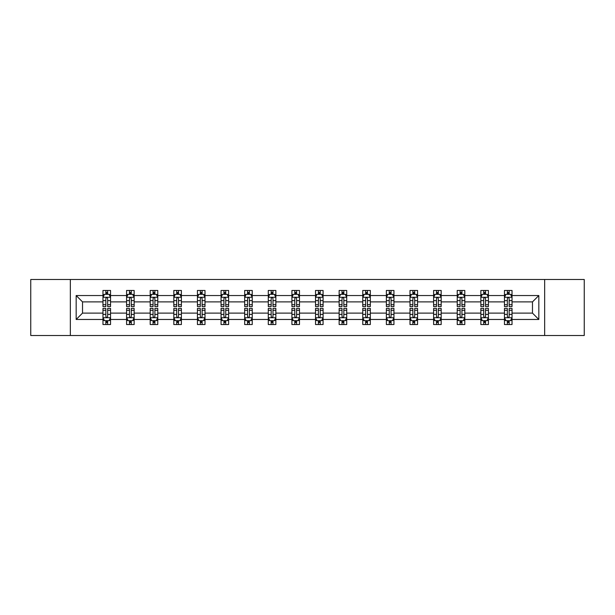 <?xml version="1.0" encoding="UTF-8"?>
<svg xmlns="http://www.w3.org/2000/svg" width="615" height="615" viewBox="0 0 615 615"><rect width="100%" height="100%" fill="white"/><g stroke="black" fill="none" stroke-linecap="round" stroke-linejoin="round"><path stroke-width="0.92" d="M544.659 335.506L584.25 335.506L584.25 279.494L544.659 279.494L544.659 335.506L70.341 335.506L70.341 279.494L30.75 279.494L30.75 335.506L70.341 335.506M512.034 319.462L512.034 313.104L532.475 313.104L538.832 319.462L512.034 319.462L512.034 324.536L509.159 324.536L509.159 320.669M544.659 279.494L70.341 279.494M504.461 319.462L488.418 319.462L488.418 313.104L504.461 313.104L504.461 324.536L512.034 324.536L512.034 320.492L510.611 320.492M488.418 319.462L488.418 324.536L485.543 324.536L485.543 320.669M480.845 319.462L464.802 319.462L464.802 313.104L480.845 313.104L480.845 324.536L488.418 324.536L488.418 320.492L486.995 320.492M464.802 319.462L464.802 324.536L461.927 324.536L461.927 320.669M457.229 319.462L441.178 319.462L441.178 313.104L457.229 313.104L457.229 324.536L464.802 324.536L464.802 320.492L463.379 320.492M441.178 319.462L441.178 324.536L438.303 324.536L438.303 320.669M433.613 319.462L417.562 319.462L417.562 313.104L433.613 313.104L433.613 324.536L441.178 324.536L441.178 320.492L439.756 320.492M417.562 319.462L417.562 324.536L414.687 324.536L414.687 320.669M409.997 319.462L393.946 319.462L393.946 313.104L409.997 313.104L409.997 324.536L417.562 324.536L417.562 320.492L416.14 320.492M393.946 319.462L393.946 324.536L391.071 324.536L391.071 320.669M386.374 319.462L370.33 319.462L370.33 313.104L386.374 313.104L386.374 324.536L393.946 324.536L393.946 320.492L392.524 320.492M370.33 319.462L370.33 324.536L367.455 324.536L367.455 320.669M362.758 319.462L346.714 319.462L346.714 313.104L362.758 313.104L362.758 324.536L370.33 324.536L370.33 320.492L368.908 320.492M346.714 319.462L346.714 324.536L343.831 324.536L343.831 320.669M339.142 319.462L323.09 319.462L323.09 313.104L339.142 313.104L339.142 324.536L346.714 324.536L346.714 320.492L345.292 320.492M323.09 319.462L323.09 324.536L320.215 324.536L320.215 320.669M315.526 319.462L299.474 319.462L299.474 313.104L315.526 313.104L315.526 324.536L323.09 324.536L323.09 320.492L321.668 320.492M299.474 319.462L299.474 324.536L296.599 324.536L296.599 320.669M291.91 319.462L275.858 319.462L275.858 313.104L291.91 313.104L291.91 324.536L299.474 324.536L299.474 320.492L298.052 320.492M275.858 319.462L275.858 324.536L272.983 324.536L272.983 320.669M268.286 319.462L252.242 319.462L252.242 313.104L268.286 313.104L268.286 324.536L275.858 324.536L275.858 320.492L274.436 320.492M252.242 319.462L252.242 324.536L249.367 324.536L249.367 320.669M244.67 319.462L228.626 319.462L228.626 313.104L244.67 313.104L244.67 324.536L252.242 324.536L252.242 320.492L250.82 320.492M228.626 319.462L228.626 324.536L225.743 324.536L225.743 320.669M221.054 319.462L205.003 319.462L205.003 313.104L221.054 313.104L221.054 324.536L228.626 324.536L228.626 320.492L227.196 320.492M205.003 319.462L205.003 324.536L202.127 324.536L202.127 320.669M197.438 319.462L181.387 319.462L181.387 313.104L197.438 313.104L197.438 324.536L205.003 324.536L205.003 320.492L203.58 320.492M181.387 319.462L181.387 324.536L178.511 324.536L178.511 320.669M173.822 319.462L157.771 319.462L157.771 313.104L173.822 313.104L173.822 324.536L181.387 324.536L181.387 320.492L179.964 320.492M157.771 319.462L157.771 324.536L154.895 324.536L154.895 320.669M150.198 319.462L134.155 319.462L134.155 313.104L150.198 313.104L150.198 324.536L157.771 324.536L157.771 320.492L156.348 320.492M134.155 319.462L134.155 324.536L131.279 324.536L131.279 320.669M126.582 319.462L110.539 319.462L110.539 313.104L126.582 313.104L126.582 324.536L134.155 324.536L134.155 320.492L132.732 320.492M110.539 319.462L110.539 324.536L107.656 324.536L107.656 320.669M102.966 319.462L76.168 319.462L76.168 295.538L102.966 295.538L102.966 301.896L82.525 301.896L82.525 313.104L102.966 313.104L102.966 324.536L110.539 324.536L110.539 320.492L109.109 320.492M104.389 294.508L102.966 294.508L102.966 290.464L102.966 295.538M105.842 294.331L105.842 290.464L102.966 290.464L110.539 290.464L110.539 295.538L126.582 295.538L126.582 290.464L134.155 290.464L134.155 295.538L150.198 295.538L150.198 290.464L157.771 290.464L157.771 295.538L173.822 295.538L173.822 290.464L181.387 290.464L181.387 295.538L197.438 295.538L197.438 290.464L205.003 290.464L205.003 295.538L221.054 295.538L221.054 290.464L228.626 290.464L228.626 295.538L244.67 295.538L244.67 290.464L252.242 290.464L252.242 295.538L268.286 295.538L268.286 290.464L275.858 290.464L275.858 295.538L291.91 295.538L291.91 290.464L299.474 290.464L299.474 295.538L315.526 295.538L315.526 290.464L323.09 290.464L323.09 295.538L339.142 295.538L339.142 290.464L346.714 290.464L346.714 295.538L362.758 295.538L362.758 290.464L370.33 290.464L370.33 295.538L386.374 295.538L386.374 290.464L393.946 290.464L393.946 295.538L409.997 295.538L409.997 290.464L417.562 290.464L417.562 295.538L433.613 295.538L433.613 290.464L441.178 290.464L441.178 295.538L457.229 295.538L457.229 290.464L464.802 290.464L464.802 295.538L480.845 295.538L480.845 290.464L488.418 290.464L488.418 295.538L504.461 295.538L504.461 290.464L512.034 290.464L512.034 295.538L538.832 295.538L538.832 319.462M504.461 295.538L504.461 301.896L488.418 301.896L488.418 295.538M480.845 295.538L480.845 301.896L464.802 301.896L464.802 295.538M457.229 295.538L457.229 301.896L441.178 301.896L441.178 295.538M433.613 295.538L433.613 301.896L417.562 301.896L417.562 295.538M409.997 295.538L409.997 301.896L393.946 301.896L393.946 295.538M386.374 295.538L386.374 301.896L370.33 301.896L370.33 295.538M362.758 295.538L362.758 301.896L346.714 301.896L346.714 295.538M339.142 295.538L339.142 301.896L323.09 301.896L323.09 295.538M315.526 295.538L315.526 301.896L299.474 301.896L299.474 295.538M291.91 295.538L291.91 301.896L275.858 301.896L275.858 295.538M268.286 295.538L268.286 301.896L252.242 301.896L252.242 295.538M244.67 295.538L244.67 301.896L228.626 301.896L228.626 295.538M221.054 295.538L221.054 301.896L205.003 301.896L205.003 295.538M197.438 295.538L197.438 301.896L181.387 301.896L181.387 295.538M173.822 295.538L173.822 301.896L157.771 301.896L157.771 295.538M150.198 295.538L150.198 301.896L134.155 301.896L134.155 295.538M126.582 295.538L126.582 301.896L110.539 301.896L110.539 295.538M76.168 295.538L82.525 301.896M532.475 313.104L532.475 301.896L512.034 301.896L512.034 295.538M507.344 294.254L509.159 294.254M483.721 294.254L485.543 294.254M460.105 294.254L461.927 294.254M436.489 294.254L438.303 294.254M412.873 294.254L414.687 294.254M389.257 294.254L391.071 294.254M365.633 294.254L367.455 294.254M342.017 294.254L343.831 294.254M318.401 294.254L320.215 294.254M294.785 294.254L296.599 294.254M271.169 294.254L272.983 294.254M247.545 294.254L249.367 294.254M223.929 294.254L225.743 294.254M200.313 294.254L202.127 294.254M176.697 294.254L178.511 294.254M153.074 294.254L154.895 294.254M129.458 294.254L131.279 294.254M105.842 294.254L107.656 294.254M105.842 320.746L107.656 320.746M129.458 320.746L131.279 320.746M153.074 320.746L154.895 320.746M176.697 320.746L178.511 320.746M200.313 320.746L202.127 320.746M223.929 320.746L225.743 320.746M247.545 320.746L249.367 320.746M271.169 320.746L272.983 320.746M294.785 320.746L296.599 320.746M318.401 320.746L320.215 320.746M342.017 320.746L343.831 320.746M365.633 320.746L367.455 320.746M389.257 320.746L391.071 320.746M412.873 320.746L414.687 320.746M436.489 320.746L438.303 320.746M460.105 320.746L461.927 320.746M483.721 320.746L485.543 320.746M507.344 320.746L509.159 320.746M82.525 313.104L76.168 319.462M538.832 295.538L532.475 301.896M107.656 292.433L105.842 292.433M102.966 304.694L102.966 306.593L105.842 306.593L105.842 304.694L102.966 304.694L102.966 301.896M110.539 301.896L110.539 306.593L107.656 306.593L107.656 298.49C107.056 297.322 106.449 297.322 105.842 298.49L105.842 304.694M109.109 294.508L110.539 294.508L110.539 290.464L107.656 290.464L107.656 294.331M110.539 297.36L109.024 294.331L104.481 294.331L102.966 297.36M105.842 322.568L107.656 322.568M110.539 310.306L110.539 308.407L107.656 308.407L107.656 310.306L110.539 310.306L110.539 313.104M102.966 313.104L102.966 308.407L105.842 308.407L105.842 316.51C106.449 317.678 107.048 317.678 107.656 316.51L107.656 310.306M104.389 320.492L102.966 320.492L102.966 324.536L105.842 324.536L105.842 320.669M102.966 317.64L104.481 320.669L109.024 320.669L110.539 317.64M131.279 292.433L129.458 292.433M128.005 294.508L126.582 294.508L126.582 290.464L129.458 290.464L129.458 294.331M126.582 304.694L126.582 306.593L129.458 306.593L129.458 304.694L126.582 304.694L126.582 301.896M134.155 301.896L134.155 306.593L131.279 306.593L131.279 298.49C130.672 297.322 130.065 297.322 129.458 298.49L129.458 304.694M132.732 294.508L134.155 294.508L134.155 290.464L131.279 290.464L131.279 294.331M134.155 297.36L132.64 294.331L128.097 294.331L126.582 297.36M154.895 292.433L153.074 292.433M151.621 294.508L150.198 294.508L150.198 290.464L153.074 290.464L153.074 294.331M150.198 304.694L150.198 306.593L153.074 306.593L153.074 304.694L150.198 304.694L150.198 301.896M157.771 301.896L157.771 306.593L154.895 306.593L154.895 298.49C154.288 297.322 153.681 297.322 153.074 298.49L153.074 304.694M156.348 294.508L157.771 294.508L157.771 290.464L154.895 290.464L154.895 294.331M157.771 297.36L156.256 294.331L151.713 294.331L150.198 297.36M129.458 322.568L131.279 322.568M134.155 310.306L134.155 308.407L131.279 308.407L131.279 310.306L134.155 310.306L134.155 313.104M126.582 313.104L126.582 308.407L129.458 308.407L129.458 316.51C130.065 317.678 130.672 317.678 131.279 316.51L131.279 310.306M128.005 320.492L126.582 320.492L126.582 324.536L129.458 324.536L129.458 320.669M126.582 317.64L128.097 320.669L132.64 320.669L134.155 317.64M153.074 322.568L154.895 322.568M157.771 310.306L157.771 308.407L154.895 308.407L154.895 310.306L157.771 310.306L157.771 313.104M150.198 313.104L150.198 308.407L153.074 308.407L153.074 316.51C153.681 317.678 154.288 317.678 154.895 316.51L154.895 310.306M151.621 320.492L150.198 320.492L150.198 324.536L153.074 324.536L153.074 320.669M150.198 317.64L151.713 320.669L156.256 320.669L157.771 317.64M178.511 292.433L176.697 292.433M175.244 294.508L173.822 294.508L173.822 290.464L176.697 290.464L176.697 294.331M173.822 304.694L173.822 306.593L176.697 306.593L176.697 304.694L173.822 304.694L173.822 301.896M181.387 301.896L181.387 306.593L178.511 306.593L178.511 298.49C177.904 297.322 177.304 297.322 176.697 298.49L176.697 304.694M179.964 294.508L181.387 294.508L181.387 290.464L178.511 290.464L178.511 294.331M181.387 297.36L179.872 294.331L175.329 294.331L173.822 297.36M176.697 322.568L178.511 322.568M181.387 310.306L181.387 308.407L178.511 308.407L178.511 310.306L181.387 310.306L181.387 313.104M173.822 313.104L173.822 308.407L176.697 308.407L176.697 316.51C177.297 317.678 177.904 317.678 178.511 316.51L178.511 310.306M175.244 320.492L173.822 320.492L173.822 324.536L176.697 324.536L176.697 320.669M173.822 317.64L175.329 320.669L179.872 320.669L181.387 317.64M202.127 292.433L200.313 292.433M198.86 294.508L197.438 294.508L197.438 290.464L200.313 290.464L200.313 294.331M197.438 304.694L197.438 306.593L200.313 306.593L200.313 304.694L197.438 304.694L197.438 301.896M205.003 301.896L205.003 306.593L202.127 306.593L202.127 298.49C201.528 297.322 200.921 297.322 200.313 298.49L200.313 304.694M203.58 294.508L205.003 294.508L205.003 290.464L202.127 290.464L202.127 294.331M205.003 297.36L203.488 294.331L198.953 294.331L197.438 297.36M200.313 322.568L202.127 322.568M205.003 310.306L205.003 308.407L202.127 308.407L202.127 310.306L205.003 310.306L205.003 313.104M197.438 313.104L197.438 308.407L200.313 308.407L200.313 316.51C200.921 317.678 201.52 317.678 202.127 316.51L202.127 310.306M198.86 320.492L197.438 320.492L197.438 324.536L200.313 324.536L200.313 320.669M197.438 317.64L198.953 320.669L203.488 320.669L205.003 317.64M225.743 292.433L223.929 292.433M222.476 294.508L221.054 294.508L221.054 290.464L223.929 290.464L223.929 294.331M221.054 304.694L221.054 306.593L223.929 306.593L223.929 304.694L221.054 304.694L221.054 301.896M228.626 301.896L228.626 306.593L225.743 306.593L225.743 298.49C225.144 297.322 224.536 297.322 223.929 298.49L223.929 304.694M227.196 294.508L228.626 294.508L228.626 290.464L225.743 290.464L225.743 294.331M228.626 297.36L227.112 294.331L222.569 294.331L221.054 297.36M223.929 322.568L225.743 322.568M228.626 310.306L228.626 308.407L225.743 308.407L225.743 310.306L228.626 310.306L228.626 313.104M221.054 313.104L221.054 308.407L223.929 308.407L223.929 316.51C224.536 317.678 225.144 317.678 225.743 316.51L225.743 310.306M222.476 320.492L221.054 320.492L221.054 324.536L223.929 324.536L223.929 320.669M221.054 317.64L222.569 320.669L227.112 320.669L228.626 317.64M249.367 292.433L247.545 292.433M246.092 294.508L244.67 294.508L244.67 290.464L247.545 290.464L247.545 294.331M244.67 304.694L244.67 306.593L247.545 306.593L247.545 304.694L244.67 304.694L244.67 301.896M252.242 301.896L252.242 306.593L249.367 306.593L249.367 298.49C248.76 297.322 248.153 297.322 247.545 298.49L247.545 304.694M250.82 294.508L252.242 294.508L252.242 290.464L249.367 290.464L249.367 294.331M252.242 297.36L250.728 294.331L246.185 294.331L244.67 297.36M247.545 322.568L249.367 322.568M252.242 310.306L252.242 308.407L249.367 308.407L249.367 310.306L252.242 310.306L252.242 313.104M244.67 313.104L244.67 308.407L247.545 308.407L247.545 316.51C248.153 317.678 248.76 317.678 249.367 316.51L249.367 310.306M246.092 320.492L244.67 320.492L244.67 324.536L247.545 324.536L247.545 320.669M244.67 317.64L246.185 320.669L250.728 320.669L252.242 317.64M272.983 292.433L271.169 292.433M269.708 294.508L268.286 294.508L268.286 290.464L271.169 290.464L271.169 294.331M268.286 304.694L268.286 306.593L271.169 306.593L271.169 304.694L268.286 304.694L268.286 301.896M275.858 301.896L275.858 306.593L272.983 306.593L272.983 298.49C272.376 297.322 271.769 297.322 271.169 298.49L271.169 304.694M274.436 294.508L275.858 294.508L275.858 290.464L272.983 290.464L272.983 294.331M275.858 297.36L274.344 294.331L269.8 294.331L268.286 297.36M271.169 322.568L272.983 322.568M275.858 310.306L275.858 308.407L272.983 308.407L272.983 310.306L275.858 310.306L275.858 313.104M268.286 313.104L268.286 308.407L271.169 308.407L271.169 316.51C271.769 317.678 272.376 317.678 272.983 316.51L272.983 310.306M269.708 320.492L268.286 320.492L268.286 324.536L271.169 324.536L271.169 320.669M268.286 317.64L269.8 320.669L274.344 320.669L275.858 317.64M296.599 292.433L294.785 292.433M293.332 294.508L291.91 294.508L291.91 290.464L294.785 290.464L294.785 294.331M291.91 304.694L291.91 306.593L294.785 306.593L294.785 304.694L291.91 304.694L291.91 301.896M299.474 301.896L299.474 306.593L296.599 306.593L296.599 298.49C295.992 297.322 295.392 297.322 294.785 298.49L294.785 304.694M298.052 294.508L299.474 294.508L299.474 290.464L296.599 290.464L296.599 294.331M299.474 297.36L297.96 294.331L293.417 294.331L291.91 297.36M294.785 322.568L296.599 322.568M299.474 310.306L299.474 308.407L296.599 308.407L296.599 310.306L299.474 310.306L299.474 313.104M291.91 313.104L291.91 308.407L294.785 308.407L294.785 316.51C295.385 317.678 295.992 317.678 296.599 316.51L296.599 310.306M293.332 320.492L291.91 320.492L291.91 324.536L294.785 324.536L294.785 320.669M291.91 317.64L293.417 320.669L297.96 320.669L299.474 317.64M320.215 292.433L318.401 292.433M316.948 294.508L315.526 294.508L315.526 290.464L318.401 290.464L318.401 294.331M315.526 304.694L315.526 306.593L318.401 306.593L318.401 304.694L315.526 304.694L315.526 301.896M323.09 301.896L323.09 306.593L320.215 306.593L320.215 298.49C319.615 297.322 319.008 297.322 318.401 298.49L318.401 304.694M321.668 294.508L323.09 294.508L323.09 290.464L320.215 290.464L320.215 294.331M323.09 297.36L321.584 294.331L317.04 294.331L315.526 297.36M343.831 292.433L342.017 292.433M340.564 294.508L339.142 294.508L339.142 290.464L342.017 290.464L342.017 294.331M339.142 304.694L339.142 306.593L342.017 306.593L342.017 304.694L339.142 304.694L339.142 301.896M346.714 301.896L346.714 306.593L343.831 306.593L343.831 298.49C343.232 297.322 342.624 297.322 342.017 298.49L342.017 304.694M345.292 294.508L346.714 294.508L346.714 290.464L343.831 290.464L343.831 294.331M346.714 297.36L345.2 294.331L340.656 294.331L339.142 297.36M367.455 292.433L365.633 292.433M364.18 294.508L362.758 294.508L362.758 290.464L365.633 290.464L365.633 294.331M362.758 304.694L362.758 306.593L365.633 306.593L365.633 304.694L362.758 304.694L362.758 301.896M370.33 301.896L370.33 306.593L367.455 306.593L367.455 298.49C366.848 297.322 366.24 297.322 365.633 298.49L365.633 304.694M368.908 294.508L370.33 294.508L370.33 290.464L367.455 290.464L367.455 294.331M370.33 297.36L368.815 294.331L364.272 294.331L362.758 297.36M391.071 292.433L389.257 292.433M387.804 294.508L386.374 294.508L386.374 290.464L389.257 290.464L389.257 294.331M386.374 304.694L386.374 306.593L389.257 306.593L389.257 304.694L386.374 304.694L386.374 301.896M393.946 301.896L393.946 306.593L391.071 306.593L391.071 298.49C390.464 297.322 389.856 297.322 389.257 298.49L389.257 304.694M392.524 294.508L393.946 294.508L393.946 290.464L391.071 290.464L391.071 294.331M393.946 297.36L392.432 294.331L387.888 294.331L386.374 297.36M414.687 292.433L412.873 292.433M411.42 294.508L409.997 294.508L409.997 290.464L412.873 290.464L412.873 294.331M409.997 304.694L409.997 306.593L412.873 306.593L412.873 304.694L409.997 304.694L409.997 301.896M417.562 301.896L417.562 306.593L414.687 306.593L414.687 298.49C414.079 297.322 413.48 297.322 412.873 298.49L412.873 304.694M416.14 294.508L417.562 294.508L417.562 290.464L414.687 290.464L414.687 294.331M417.562 297.36L416.048 294.331L411.512 294.331L409.997 297.36M438.303 292.433L436.489 292.433M435.036 294.508L433.613 294.508L433.613 290.464L436.489 290.464L436.489 294.331M433.613 304.694L433.613 306.593L436.489 306.593L436.489 304.694L433.613 304.694L433.613 301.896M441.178 301.896L441.178 306.593L438.303 306.593L438.303 298.49C437.703 297.322 437.096 297.322 436.489 298.49L436.489 304.694M439.756 294.508L441.178 294.508L441.178 290.464L438.303 290.464L438.303 294.331M441.178 297.36L439.671 294.331L435.128 294.331L433.613 297.36M318.401 322.568L320.215 322.568M323.09 310.306L323.09 308.407L320.215 308.407L320.215 310.306L323.09 310.306L323.09 313.104M315.526 313.104L315.526 308.407L318.401 308.407L318.401 316.51C319.008 317.678 319.608 317.678 320.215 316.51L320.215 310.306M316.948 320.492L315.526 320.492L315.526 324.536L318.401 324.536L318.401 320.669M315.526 317.64L317.04 320.669L321.584 320.669L323.09 317.64M342.017 322.568L343.831 322.568M346.714 310.306L346.714 308.407L343.831 308.407L343.831 310.306L346.714 310.306L346.714 313.104M339.142 313.104L339.142 308.407L342.017 308.407L342.017 316.51C342.624 317.678 343.232 317.678 343.831 316.51L343.831 310.306M340.564 320.492L339.142 320.492L339.142 324.536L342.017 324.536L342.017 320.669M339.142 317.64L340.656 320.669L345.2 320.669L346.714 317.64M365.633 322.568L367.455 322.568M370.33 310.306L370.33 308.407L367.455 308.407L367.455 310.306L370.33 310.306L370.33 313.104M362.758 313.104L362.758 308.407L365.633 308.407L365.633 316.51C366.24 317.678 366.848 317.678 367.455 316.51L367.455 310.306M364.18 320.492L362.758 320.492L362.758 324.536L365.633 324.536L365.633 320.669M362.758 317.64L364.272 320.669L368.815 320.669L370.33 317.64M389.257 322.568L391.071 322.568M393.946 310.306L393.946 308.407L391.071 308.407L391.071 310.306L393.946 310.306L393.946 313.104M386.374 313.104L386.374 308.407L389.257 308.407L389.257 316.51C389.856 317.678 390.464 317.678 391.071 316.51L391.071 310.306M387.804 320.492L386.374 320.492L386.374 324.536L389.257 324.536L389.257 320.669M386.374 317.64L387.888 320.669L392.432 320.669L393.946 317.64M412.873 322.568L414.687 322.568M417.562 310.306L417.562 308.407L414.687 308.407L414.687 310.306L417.562 310.306L417.562 313.104M409.997 313.104L409.997 308.407L412.873 308.407L412.873 316.51C413.472 317.678 414.079 317.678 414.687 316.51L414.687 310.306M411.42 320.492L409.997 320.492L409.997 324.536L412.873 324.536L412.873 320.669M409.997 317.64L411.512 320.669L416.048 320.669L417.562 317.64M436.489 322.568L438.303 322.568M441.178 310.306L441.178 308.407L438.303 308.407L438.303 310.306L441.178 310.306L441.178 313.104M433.613 313.104L433.613 308.407L436.489 308.407L436.489 316.51C437.096 317.678 437.696 317.678 438.303 316.51L438.303 310.306M435.036 320.492L433.613 320.492L433.613 324.536L436.489 324.536L436.489 320.669M433.613 317.64L435.128 320.669L439.671 320.669L441.178 317.64M461.927 292.433L460.105 292.433M458.652 294.508L457.229 294.508L457.229 290.464L460.105 290.464L460.105 294.331M457.229 304.694L457.229 306.593L460.105 306.593L460.105 304.694L457.229 304.694L457.229 301.896M464.802 301.896L464.802 306.593L461.927 306.593L461.927 298.49C461.319 297.322 460.712 297.322 460.105 298.49L460.105 304.694M463.379 294.508L464.802 294.508L464.802 290.464L461.927 290.464L461.927 294.331M464.802 297.36L463.287 294.331L458.744 294.331L457.229 297.36M460.105 322.568L461.927 322.568M464.802 310.306L464.802 308.407L461.927 308.407L461.927 310.306L464.802 310.306L464.802 313.104M457.229 313.104L457.229 308.407L460.105 308.407L460.105 316.51C460.712 317.678 461.319 317.678 461.927 316.51L461.927 310.306M458.652 320.492L457.229 320.492L457.229 324.536L460.105 324.536L460.105 320.669M457.229 317.64L458.744 320.669L463.287 320.669L464.802 317.64M485.543 292.433L483.721 292.433M482.268 294.508L480.845 294.508L480.845 290.464L483.721 290.464L483.721 294.331M480.845 304.694L480.845 306.593L483.721 306.593L483.721 304.694L480.845 304.694L480.845 301.896M488.418 301.896L488.418 306.593L485.543 306.593L485.543 298.49C484.935 297.322 484.328 297.322 483.721 298.49L483.721 304.694M486.995 294.508L488.418 294.508L488.418 290.464L485.543 290.464L485.543 294.331M488.418 297.36L486.903 294.331L482.36 294.331L480.845 297.36M483.721 322.568L485.543 322.568M488.418 310.306L488.418 308.407L485.543 308.407L485.543 310.306L488.418 310.306L488.418 313.104M480.845 313.104L480.845 308.407L483.721 308.407L483.721 316.51C484.328 317.678 484.935 317.678 485.543 316.51L485.543 310.306M482.268 320.492L480.845 320.492L480.845 324.536L483.721 324.536L483.721 320.669M480.845 317.64L482.36 320.669L486.903 320.669L488.418 317.64M509.159 292.433L507.344 292.433M505.891 294.508L504.461 294.508L504.461 290.464L507.344 290.464L507.344 294.331M504.461 304.694L504.461 306.593L507.344 306.593L507.344 304.694L504.461 304.694L504.461 301.896M512.034 301.896L512.034 306.593L509.159 306.593L509.159 298.49C508.551 297.322 507.952 297.322 507.344 298.49L507.344 304.694M510.611 294.508L512.034 294.508L512.034 290.464L509.159 290.464L509.159 294.331M512.034 297.36L510.519 294.331L505.976 294.331L504.461 297.36M507.344 322.568L509.159 322.568M512.034 310.306L512.034 308.407L509.159 308.407L509.159 310.306L512.034 310.306L512.034 313.104M504.461 313.104L504.461 308.407L507.344 308.407L507.344 316.51C507.944 317.678 508.551 317.678 509.159 316.51L509.159 310.306M505.891 320.492L504.461 320.492L504.461 324.536L507.344 324.536L507.344 320.669M504.461 317.64L505.976 320.669L510.519 320.669L512.034 317.64M110.5 297.283L103.005 297.283M110.539 304.694L107.656 304.694M105.842 300.635L102.966 300.635M110.539 300.635L107.656 300.635M107.656 293.401L105.842 293.401M103.005 317.717L110.5 317.717M102.966 310.306L105.842 310.306M107.656 314.365L110.539 314.365M102.966 314.365L105.842 314.365M105.842 321.599L107.656 321.599M134.116 297.283L126.621 297.283M134.155 304.694L131.279 304.694M129.458 300.635L126.582 300.635M134.155 300.635L131.279 300.635M131.279 293.401L129.458 293.401M157.732 297.283L150.237 297.283M157.771 304.694L154.895 304.694M153.074 300.635L150.198 300.635M157.771 300.635L154.895 300.635M154.895 293.401L153.074 293.401M126.621 317.717L134.116 317.717M126.582 310.306L129.458 310.306M131.279 314.365L134.155 314.365M126.582 314.365L129.458 314.365M129.458 321.599L131.279 321.599M150.237 317.717L157.732 317.717M150.198 310.306L153.074 310.306M154.895 314.365L157.771 314.365M150.198 314.365L153.074 314.365M153.074 321.599L154.895 321.599M181.348 297.283L173.853 297.283M181.387 304.694L178.511 304.694M176.697 300.635L173.822 300.635M181.387 300.635L178.511 300.635M178.511 293.401L176.697 293.401M173.853 317.717L181.348 317.717M173.822 310.306L176.697 310.306M178.511 314.365L181.387 314.365M173.822 314.365L176.697 314.365M176.697 321.599L178.511 321.599M204.964 297.283L197.477 297.283M205.003 304.694L202.127 304.694M200.313 300.635L197.438 300.635M205.003 300.635L202.127 300.635M202.127 293.401L200.313 293.401M197.477 317.717L204.964 317.717M197.438 310.306L200.313 310.306M202.127 314.365L205.003 314.365M197.438 314.365L200.313 314.365M200.313 321.599L202.127 321.599M228.588 297.283L221.093 297.283M228.626 304.694L225.743 304.694M223.929 300.635L221.054 300.635M228.626 300.635L225.743 300.635M225.743 293.401L223.929 293.401M221.093 317.717L228.588 317.717M221.054 310.306L223.929 310.306M225.743 314.365L228.626 314.365M221.054 314.365L223.929 314.365M223.929 321.599L225.743 321.599M252.204 297.283L244.709 297.283M252.242 304.694L249.367 304.694M247.545 300.635L244.67 300.635M252.242 300.635L249.367 300.635M249.367 293.401L247.545 293.401M244.709 317.717L252.204 317.717M244.67 310.306L247.545 310.306M249.367 314.365L252.242 314.365M244.67 314.365L247.545 314.365M247.545 321.599L249.367 321.599M275.82 297.283L268.325 297.283M275.858 304.694L272.983 304.694M271.169 300.635L268.286 300.635M275.858 300.635L272.983 300.635M272.983 293.401L271.169 293.401M268.325 317.717L275.82 317.717M268.286 310.306L271.169 310.306M272.983 314.365L275.858 314.365M268.286 314.365L271.169 314.365M271.169 321.599L272.983 321.599M299.436 297.283L291.94 297.283M299.474 304.694L296.599 304.694M294.785 300.635L291.91 300.635M299.474 300.635L296.599 300.635M296.599 293.401L294.785 293.401M291.94 317.717L299.436 317.717M291.91 310.306L294.785 310.306M296.599 314.365L299.474 314.365M291.91 314.365L294.785 314.365M294.785 321.599L296.599 321.599M323.06 297.283L315.564 297.283M323.09 304.694L320.215 304.694M318.401 300.635L315.526 300.635M323.09 300.635L320.215 300.635M320.215 293.401L318.401 293.401M346.675 297.283L339.18 297.283M346.714 304.694L343.831 304.694M342.017 300.635L339.142 300.635M346.714 300.635L343.831 300.635M343.831 293.401L342.017 293.401M370.292 297.283L362.796 297.283M370.33 304.694L367.455 304.694M365.633 300.635L362.758 300.635M370.33 300.635L367.455 300.635M367.455 293.401L365.633 293.401M393.908 297.283L386.412 297.283M393.946 304.694L391.071 304.694M389.257 300.635L386.374 300.635M393.946 300.635L391.071 300.635M391.071 293.401L389.257 293.401M417.524 297.283L410.036 297.283M417.562 304.694L414.687 304.694M412.873 300.635L409.997 300.635M417.562 300.635L414.687 300.635M414.687 293.401L412.873 293.401M441.147 297.283L433.652 297.283M441.178 304.694L438.303 304.694M436.489 300.635L433.613 300.635M441.178 300.635L438.303 300.635M438.303 293.401L436.489 293.401M315.564 317.717L323.06 317.717M315.526 310.306L318.401 310.306M320.215 314.365L323.09 314.365M315.526 314.365L318.401 314.365M318.401 321.599L320.215 321.599M339.18 317.717L346.675 317.717M339.142 310.306L342.017 310.306M343.831 314.365L346.714 314.365M339.142 314.365L342.017 314.365M342.017 321.599L343.831 321.599M362.796 317.717L370.292 317.717M362.758 310.306L365.633 310.306M367.455 314.365L370.33 314.365M362.758 314.365L365.633 314.365M365.633 321.599L367.455 321.599M386.412 317.717L393.908 317.717M386.374 310.306L389.257 310.306M391.071 314.365L393.946 314.365M386.374 314.365L389.257 314.365M389.257 321.599L391.071 321.599M410.036 317.717L417.524 317.717M409.997 310.306L412.873 310.306M414.687 314.365L417.562 314.365M409.997 314.365L412.873 314.365M412.873 321.599L414.687 321.599M433.652 317.717L441.147 317.717M433.613 310.306L436.489 310.306M438.303 314.365L441.178 314.365M433.613 314.365L436.489 314.365M436.489 321.599L438.303 321.599M464.763 297.283L457.268 297.283M464.802 304.694L461.927 304.694M460.105 300.635L457.229 300.635M464.802 300.635L461.927 300.635M461.927 293.401L460.105 293.401M457.268 317.717L464.763 317.717M457.229 310.306L460.105 310.306M461.927 314.365L464.802 314.365M457.229 314.365L460.105 314.365M460.105 321.599L461.927 321.599M488.379 297.283L480.884 297.283M488.418 304.694L485.543 304.694M483.721 300.635L480.845 300.635M488.418 300.635L485.543 300.635M485.543 293.401L483.721 293.401M480.884 317.717L488.379 317.717M480.845 310.306L483.721 310.306M485.543 314.365L488.418 314.365M480.845 314.365L483.721 314.365M483.721 321.599L485.543 321.599M511.995 297.283L504.5 297.283M512.034 304.694L509.159 304.694M507.344 300.635L504.461 300.635M512.034 300.635L509.159 300.635M509.159 293.401L507.344 293.401M504.5 317.717L511.995 317.717M504.461 310.306L507.344 310.306M509.159 314.365L512.034 314.365M504.461 314.365L507.344 314.365M507.344 321.599L509.159 321.599"/></g></svg>
